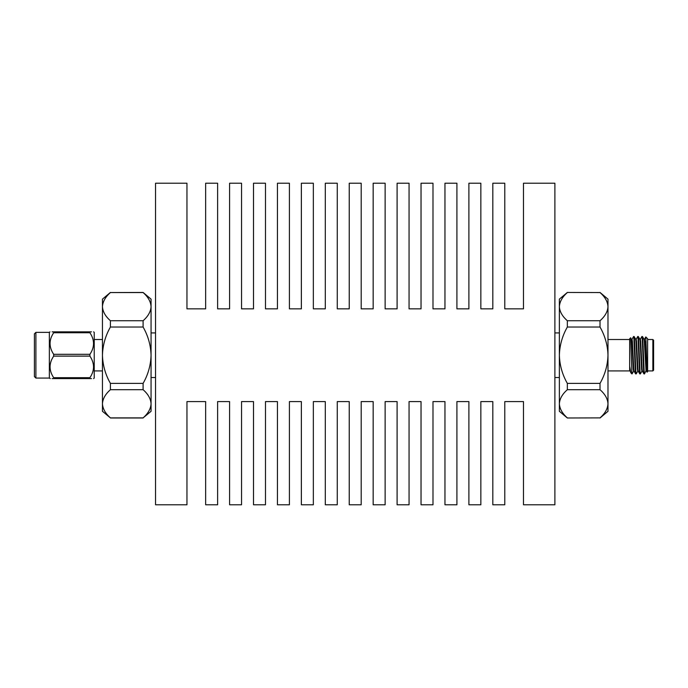 <?xml version="1.0" encoding="UTF-8"?>
<svg xmlns="http://www.w3.org/2000/svg" width="688" height="688" viewBox="0 0 688 688"><rect width="100%" height="100%" fill="white"/><g stroke="black" fill="none" stroke-linecap="round" stroke-linejoin="round"><path stroke-width="1.03" d="M646.316 370.049L644.501 373.911L644.157 371.408L642.773 339.029L642.472 336.561L642.162 337.885M641.956 371.167L640.347 373.911L640.003 371.408L638.619 339.029L638.318 336.561L638.008 337.885M637.802 371.167L636.194 373.911L635.85 371.408L634.465 339.029L634.155 336.561L633.854 337.885M633.648 371.167L632.04 373.911M644.243 372.552L643.934 373.876L643.633 371.408L642.248 339.029L641.904 336.518L640.296 339.261M640.089 372.552L639.78 373.876L639.479 371.408L638.094 339.029L637.75 336.518L636.142 339.261M635.936 372.552L635.626 373.876L635.325 371.408L633.94 339.029L633.596 336.518L631.988 339.261M645.808 336.957L647.614 338.763L647.614 371.666L647.098 372.148L645.808 336.957L644.45 339.261M647.614 370.918L652.852 370.918L652.852 339.511L647.614 339.511M652.852 339.511L653.6 340.259L653.6 370.17L652.852 370.918M629.666 370.316L629.666 338.763L630.707 337.774L631.911 373.61M631.911 373.911L630.87 372.827L629.666 366.136M643.134 360.589L643.134 346.193M643.985 339.218L644.501 339.218L644.845 341.36L646.582 371.21L646.058 371.21L644.329 341.36L644.037 339.261L642.472 336.561M642.42 371.21L641.904 371.21L641.56 369.069L640.175 341.36L639.883 339.261L638.318 336.561M639.075 348.532L638.911 352.23M638.266 371.21L637.75 371.21L637.406 369.069L636.022 341.36L635.721 339.261L634.155 336.561M634.912 348.532L634.749 352.23M634.112 371.21L633.596 371.21L633.252 369.069L631.868 341.36L630.707 337.774M643.934 373.876L642.368 371.167L642.076 369.069L640.691 341.36L640.347 339.218L639.831 339.218M639.186 358.207L639.023 361.897M639.78 373.876L638.215 371.167L637.922 369.069L636.538 341.36L636.194 339.218L635.669 339.218M635.033 358.207L634.869 361.897M635.626 373.876L634.061 371.167L633.768 369.069L632.384 341.36L632.04 339.218L631.515 339.218M630.87 372.827L629.666 369.731M143.095 417.883L151.059 411.304L151.059 403.787C150.758 398.791 148.109 394.086 143.095 389.7L110.415 389.7C105.41 394.086 102.753 398.782 102.452 403.787C102.753 408.792 105.41 413.488 110.415 417.883L143.095 417.883C148.101 413.497 150.758 408.801 151.059 403.787L151.059 355.214C150.749 345.17 148.092 335.778 143.095 327.032L110.415 327.032C105.419 335.778 102.77 345.17 102.452 355.214C102.761 365.259 105.419 374.65 110.415 383.397L143.095 383.397C148.101 374.65 150.749 365.259 151.059 355.214L151.059 306.642C150.758 301.645 148.109 296.941 143.095 292.555L110.415 292.555C105.41 296.941 102.753 301.636 102.452 306.642C102.753 311.647 105.41 316.342 110.415 320.737L143.095 320.737C148.101 316.351 150.758 311.655 151.059 306.642L151.059 299.134L143.095 292.452L110.415 292.555M110.415 292.452L102.452 299.134L102.452 411.304L110.415 417.883M600.022 417.883L567.342 417.986L600.022 417.883C605.027 413.497 607.676 408.801 607.986 403.787C607.685 398.791 605.027 394.086 600.022 389.7L600.022 383.397L567.342 383.397L567.342 389.7L600.022 389.7M600.022 320.737L567.342 320.737L567.342 327.032L600.022 327.032L600.022 320.737C605.027 316.351 607.676 311.655 607.986 306.642C607.685 301.645 605.027 296.941 600.022 292.555L567.342 292.452L600.022 292.555M567.342 292.555C562.337 296.941 559.679 301.636 559.37 306.642C559.671 311.647 562.328 316.342 567.342 320.737M567.342 327.032C562.337 335.821 559.679 345.213 559.37 355.214C559.688 365.259 562.337 374.659 567.342 383.397M600.022 383.397C605.019 374.659 607.667 365.259 607.986 355.214C607.676 345.213 605.027 335.821 600.022 327.032M567.342 389.7C562.337 394.086 559.679 398.782 559.37 403.787C559.671 408.792 562.328 413.488 567.342 417.883M600.022 292.452L607.986 299.134L607.986 411.304L600.022 417.986M567.342 417.986L559.37 411.304L559.37 299.134L567.342 292.452M186.955 504.786L155.548 504.786L155.548 183.214L186.955 183.214L186.955 308.852L205.652 308.852L205.652 183.214L217.614 183.214L217.614 308.852L229.586 308.852L229.586 183.214L241.548 183.214L241.548 308.852L253.511 308.852L253.511 183.214L265.482 183.214L265.482 308.852L277.445 308.852L277.445 183.214L289.407 183.214L289.407 308.852L301.37 308.852L301.37 183.214L313.341 183.214L313.341 308.852L325.304 308.852L325.304 183.214L337.266 183.214L337.266 308.852L349.237 308.852L349.237 183.214L361.2 183.214L361.2 308.852L373.163 308.852L373.163 183.214L385.134 183.214L385.134 308.852L397.096 308.852L397.096 183.214L409.059 183.214L409.059 308.852L421.03 308.852L421.03 183.214L432.993 183.214L432.993 308.852L444.955 308.852L444.955 183.214L456.918 183.214L456.918 308.852L468.889 308.852L468.889 183.214L480.852 183.214L480.852 308.852L492.814 308.852L492.814 183.214L504.786 183.214L504.786 308.852L523.482 308.852L523.482 183.214L554.889 183.214L554.889 504.786L523.482 504.786L523.482 401.586L504.786 401.586L504.786 504.786L492.814 504.786L492.814 401.586L480.852 401.586L480.852 504.786L468.889 504.786L468.889 401.586L456.918 401.586L456.918 504.786L444.955 504.786L444.955 401.586L432.993 401.586L432.993 504.786L421.03 504.786L421.03 401.586L409.059 401.586L409.059 504.786L397.096 504.786L397.096 401.586L385.134 401.586L385.134 504.786L373.163 504.786L373.163 401.586L361.2 401.586L361.2 504.786L349.237 504.786L349.237 401.586L337.266 401.586L337.266 504.786L325.304 504.786L325.304 401.586L313.341 401.586L313.341 504.786L301.37 504.786L301.37 401.586L289.407 401.586L289.407 504.786L277.445 504.786L277.445 401.586L265.482 401.586L265.482 504.786L253.511 504.786L253.511 401.586L241.548 401.586L241.548 504.786L229.586 504.786L229.586 401.586L217.614 401.586L217.614 504.786L205.652 504.786L205.652 401.586L186.955 401.586L186.955 504.786M559.37 377.514L554.889 377.514M155.548 377.514L151.059 377.514M110.415 383.397L110.415 389.7M143.095 389.7L143.095 383.397M143.095 327.032L143.095 320.737M110.415 320.737L110.415 327.032M93.611 378.589L94.23 378.073L94.23 332.364L93.611 331.848M35.896 378.073L34.4 376.577L34.4 333.861L35.896 332.364L35.896 378.073L49.355 378.073L49.355 332.364L49.975 331.848M91.504 331.848L89.904 331.848C94.72 331.848 94.72 331.848 89.904 331.848L89.904 332.751L53.681 332.751C48.857 339.915 48.857 347.105 53.681 354.32L89.904 354.32C94.729 347.156 94.729 339.967 89.904 332.751M89.904 354.32L89.904 356.117L53.681 356.117C48.857 363.281 48.857 370.471 53.681 377.686L89.904 377.686C94.729 370.522 94.729 363.333 89.904 356.117M89.904 377.686L89.904 378.589L91.495 378.589M89.904 378.589C94.72 378.589 94.72 378.589 89.904 378.589L53.681 378.589C48.857 378.589 48.857 378.589 53.681 378.589L53.681 377.686M49.355 378.073L50.293 378.589M52.116 378.589L53.681 378.589M53.681 356.117L53.681 354.32M53.681 332.751L53.681 331.848L52.125 331.848M53.681 331.848C48.857 331.848 48.857 331.848 53.681 331.848L89.904 331.848M634.732 358.207L635.256 358.207M638.885 358.207L639.41 358.207M629.666 339.511L607.986 339.511M629.666 370.918L607.986 370.918M642.42 336.518L641.904 336.518M638.266 336.518L637.75 336.518M634.112 336.518L633.596 336.518M644.501 373.911L643.985 373.911M640.347 373.911L639.831 373.911M636.194 373.911L635.669 373.911M643.478 368.527L643.994 368.527M644.888 341.91L646.109 341.91M642.446 342.59L642.945 342.091M646.531 371.167L647.098 372.148M559.37 332.923L554.889 332.923M155.548 332.923L151.059 332.923M143.095 417.986L110.415 417.986M94.23 370.918L102.452 370.918M94.23 339.511L102.452 339.511M35.896 332.364L49.355 332.364M634.534 352.23L635.05 352.23M638.688 352.23L639.204 352.23"/></g></svg>
